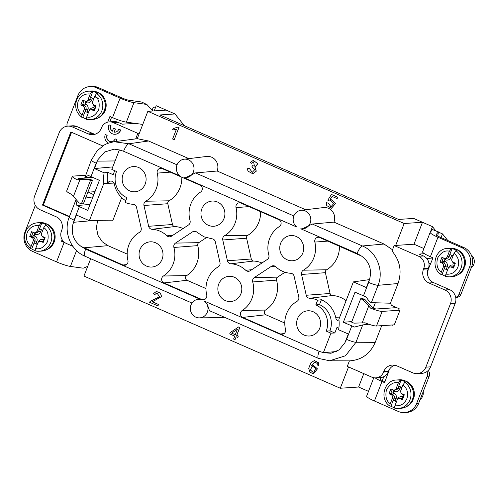<?xml version="1.0" encoding="UTF-8"?>
<svg xmlns="http://www.w3.org/2000/svg" width="499" height="499" viewBox="0 0 499 499"><rect width="100%" height="100%" fill="white"/><g stroke="black" fill="none" stroke-linecap="round" stroke-linejoin="round"><path stroke-width="0.75" d="M445.538 276.209A14.259 13.51 86.2 0 1 442.039 274.487L441.197 274.544C440.742 274.456 440.785 273.645 441.322 272.111C437.405 269.572 436.126 264.944 437.492 258.22C440.985 252.425 444.958 250.093 449.424 251.228L451.233 248.677L452.069 248.627A14.259 13.51 86.2 0 1 456.71 250.654L455.868 250.71L454.059 253.255C458.338 256.985 459.616 261.613 457.889 267.146C455.45 272.36 451.47 274.693 445.963 274.138C445.426 275.679 445.382 276.49 445.832 276.571L449.48 276.851A14.259 13.51 86.2 0 1 445.832 276.571M394.491 407.814A14.259 13.51 86.2 0 1 390.991 406.092L390.156 406.149C389.694 406.061 389.738 405.25 390.28 403.71C386.357 401.177 385.078 396.543 386.451 389.819C389.937 384.024 393.917 381.691 398.383 382.827L400.186 380.282L401.028 380.226A14.259 13.51 86.2 0 1 405.662 382.253L404.82 382.309L403.017 384.854C407.296 388.584 408.569 393.218 406.847 398.745C404.402 403.965 400.429 406.298 394.915 405.743C394.378 407.278 394.341 408.088 394.79 408.176L398.433 408.456A14.259 13.51 86.2 0 1 394.79 408.176M35.254 250.604A14.259 13.51 86.2 0 1 31.761 248.882L30.919 248.939C30.464 248.851 30.501 248.04 31.044 246.506C26.765 242.776 25.486 238.148 27.214 232.615C29.659 227.394 33.633 225.068 39.147 225.623L40.949 223.072L41.791 223.022A14.259 13.51 86.2 0 1 46.426 225.049L45.59 225.105L43.781 227.65L41.623 233.22A2.638 2.501 86.2 0 0 42.995 236.669L45.078 237.58L43.188 242.458L41.105 241.541L42.808 241.429A2.638 2.501 -93.8 0 0 41.685 241.235L39.982 241.348A2.638 2.501 86.2 0 1 41.105 241.541M86.302 119.005A14.259 13.51 86.2 0 1 82.803 117.284L81.967 117.34C81.505 117.253 81.549 116.442 82.092 114.901C77.813 111.171 76.534 106.543 78.262 101.01C80.701 95.796 84.68 93.463 90.188 94.018L91.997 91.473L92.839 91.417A14.259 13.51 86.2 0 1 97.473 93.444L96.631 93.5L94.829 96.045L92.664 101.615A2.638 2.501 86.2 0 0 94.037 105.064L96.126 105.981L94.236 110.853L92.147 109.942L93.849 109.83A2.638 2.501 -93.8 0 0 92.733 109.63L91.03 109.743A2.638 2.501 86.2 0 1 92.147 109.942M110.497 142.502L114.103 141.741L128.904 143.774A7.922 2.264 113.6 0 0 123.59 151.253L179.933 175.904A9.319 8.832 86.2 0 1 177.008 164.876A9.319 8.832 86.2 0 1 184.112 159.206A9.319 8.832 86.2 0 1 193.363 172.036A9.319 8.832 86.2 0 1 185.347 177.769A9.319 8.832 86.2 0 1 183.975 177.675L185.354 177.769L195.508 172.922L293.836 215.955M184.112 159.206L206.655 156.461A10.56 10.011 86.2 0 1 217.146 171.007L305.662 209.742M183.975 177.675L296.743 227.026A9.319 8.832 86.2 0 1 293.817 215.998A9.319 8.832 86.2 0 1 300.922 210.322A9.319 8.832 86.2 0 1 310.172 223.153A9.319 8.832 86.2 0 1 302.157 228.891A9.319 8.832 86.2 0 1 300.785 228.792L302.163 228.891L312.318 224.039L362.436 245.976C376.676 251.777 384.174 270.626 378.08 285.309L398.046 283.519C402.088 271.487 400.079 260.671 392.014 251.059L394.16 245.527L395.676 245.427L404.184 223.496L422.497 222.273L432.465 226.64L435.852 230.869M300.922 210.322L323.464 207.578A10.56 10.011 86.2 0 1 333.956 222.124L384.018 244.036L392.513 249.768M149.656 302.294A2.701 2.557 86.2 0 1 150.236 301.334L159.586 296.699L156.873 292.913L154.84 294.56L153.324 293.711L156.368 291.472L160.41 293.044L161.489 296.574L152.345 301.789L158.476 304.477L157.921 305.912L149.656 302.294M210.279 310.977C208.644 311.438 208.719 304.228 204.415 301.109A9.319 8.832 86.2 0 1 207.341 312.137A9.319 8.832 86.2 0 1 199.326 317.875A9.319 8.832 86.2 0 1 190.986 304.976A9.319 8.832 86.2 0 1 198.091 299.306A9.319 8.832 86.2 0 1 200.373 299.344L198.384 299.275M224.469 317.258A10.56 10.011 86.2 0 1 222.03 317.607L199.326 317.875M123.59 151.253L119.367 149.925L111.813 169.417L116.51 171.475A20.066 19.018 -93.8 0 0 126.939 197.704L125.118 202.401A25.156 23.846 86.2 0 0 133.096 204.303A3.886 3.68 86.2 0 1 136.52 207.31L141.192 228.105A3.886 3.68 86.2 0 1 139.402 232.378A25.156 23.846 -93.8 0 0 128.942 244.76A25.156 23.846 -93.8 0 0 127.925 260.49A3.886 3.68 86.2 0 1 122.966 265.013L81.187 246.487L85.628 249.126L200.373 299.344M145.215 184.031A12.631 11.976 86.2 0 1 142.932 187.811A12.631 11.976 86.2 0 1 127.707 189.795A12.631 11.976 86.2 0 1 123.035 174.326A12.631 11.976 86.2 0 1 141.716 169.467A12.631 11.976 86.2 0 1 145.215 184.031M155.551 242.763A12.631 11.976 86.2 0 1 158.613 244.71A12.631 11.976 86.2 0 1 159.836 263.054A12.631 11.976 86.2 0 1 146.506 266.086A12.631 11.976 86.2 0 1 139.938 249.575A12.631 11.976 86.2 0 1 155.551 242.763M217.452 202.001A12.631 11.976 86.2 0 1 220.514 203.948A12.631 11.976 86.2 0 1 221.731 222.292A12.631 11.976 86.2 0 1 208.401 225.323A12.631 11.976 86.2 0 1 201.839 208.813A12.631 11.976 86.2 0 1 217.452 202.001M234.349 277.251A12.631 11.976 86.2 0 1 237.418 279.191A12.631 11.976 86.2 0 1 238.634 297.535A12.631 11.976 86.2 0 1 225.305 300.573A12.631 11.976 86.2 0 1 218.737 284.056A12.631 11.976 86.2 0 1 234.349 277.251M296.25 236.489A12.631 11.976 86.2 0 1 299.313 238.435A12.631 11.976 86.2 0 1 300.529 256.779A12.631 11.976 86.2 0 1 287.206 259.811A12.631 11.976 86.2 0 1 280.638 243.294A12.631 11.976 86.2 0 1 296.25 236.489M319.716 328.248A12.631 11.976 86.2 0 1 317.433 332.022A12.631 11.976 86.2 0 1 302.207 334.006A12.631 11.976 86.2 0 1 297.541 318.543A12.631 11.976 86.2 0 1 316.216 313.678A12.631 11.976 86.2 0 1 319.716 328.248M190.843 204.004A25.156 23.846 -93.8 0 0 190.05 220.614A3.886 3.68 86.2 0 1 188.485 224.987L171.382 236.252A3.886 3.68 86.2 0 1 166.959 235.821A25.156 23.846 -93.8 0 0 152.058 229.303A3.886 3.68 86.2 0 1 148.633 226.297L143.968 205.501A3.886 3.68 86.2 0 1 145.752 201.228A25.156 23.846 -93.8 0 0 157.235 173.116A3.886 3.68 86.2 0 1 162.187 168.593L200.024 185.154A3.886 3.68 86.2 0 1 200.548 192.071A25.156 23.846 -93.8 0 0 190.843 204.004M207.746 279.247A25.156 23.846 -93.8 0 0 206.723 294.971A3.886 3.68 86.2 0 1 201.764 299.494L163.928 282.939A3.886 3.68 86.2 0 1 163.41 276.016A25.156 23.846 -93.8 0 0 173.902 247.473A3.886 3.68 86.2 0 1 175.467 243.107L192.57 231.842A3.886 3.68 86.2 0 1 196.955 232.228L203.941 236.819L211.95 238.79C213.691 239.021 214.813 240.019 215.319 241.797L219.99 262.586A3.886 3.68 86.2 0 1 218.2 266.859A25.156 23.846 -93.8 0 0 207.746 279.247M269.641 238.485A25.156 23.846 -93.8 0 0 268.849 255.101A3.886 3.68 86.2 0 1 267.283 259.468L250.18 270.732A3.886 3.68 86.2 0 1 245.758 270.308A25.156 23.846 -93.8 0 0 230.862 263.79A3.886 3.68 86.2 0 1 227.438 260.777L222.766 239.988A3.886 3.68 86.2 0 1 224.55 235.715A25.156 23.846 -93.8 0 0 236.033 207.603A3.886 3.68 86.2 0 1 240.992 203.081L278.829 219.635A3.886 3.68 86.2 0 1 279.346 226.558A25.156 23.846 -93.8 0 0 269.641 238.485M286.545 313.728A25.156 23.846 -93.8 0 0 285.522 329.459A3.886 3.68 86.2 0 1 280.563 333.981L242.726 317.42A3.886 3.68 86.2 0 1 242.208 310.503A25.156 23.846 -93.8 0 0 252.706 281.96A3.886 3.68 86.2 0 1 254.265 277.587L271.375 266.323A3.886 3.68 86.2 0 1 275.797 266.753A25.156 23.846 -93.8 0 0 290.692 273.271A3.886 3.68 86.2 0 1 294.117 276.278L298.789 297.073A3.886 3.68 86.2 0 1 296.999 301.346A25.156 23.846 -93.8 0 0 286.545 313.728M120.602 129.94L118.75 129.129L120.602 129.94A6.599 6.256 86.2 0 1 120.502 130.22A6.599 6.256 86.2 0 1 115.144 134.268A6.599 6.256 86.2 0 1 108.913 125.149A6.599 6.256 86.2 0 1 109.025 124.875L111.052 125.673A4.491 4.254 -93.8 0 0 112.269 131.2M110.884 125.686A4.491 4.254 -93.8 0 0 112.225 131.306L113.591 128.193L115.437 128.998L114.234 132.104A4.491 4.254 -93.8 0 0 115.088 132.154M120.77 129.927A6.599 6.256 86.2 0 1 120.671 130.208A6.599 6.256 86.2 0 1 115.313 134.256A6.599 6.256 86.2 0 1 115.232 134.262M47.006 249.525A13.729 13.011 -93.8 0 0 54.173 242.04A13.729 13.011 -93.8 0 0 45.272 223.471M98.047 117.92A13.729 13.011 -93.8 0 0 105.214 110.435A13.729 13.011 -93.8 0 0 96.319 91.872M471.212 267.863A7.922 7.51 -93.8 0 0 473.763 264.451A7.922 7.51 -93.8 0 0 471.337 255.126M420.164 399.462A7.922 7.51 -93.8 0 0 422.715 396.056A7.922 7.51 -93.8 0 0 423.164 391.727M184.356 125.686L174.974 113.953L159.848 114.963L398.57 219.429L413.69 218.425L422.497 222.273L413.989 244.211L395.676 245.427M438.44 232.116L442.482 233.888L447.79 240.518M174.974 113.953L166.167 110.104L147.847 111.321L404.184 223.496M368.505 391.359L358.6 387.024L340.281 388.241L83.951 276.066L90.681 258.713M430.662 263.884L428.897 263.11M154.203 110.897L156.199 105.738L166.167 110.104M155.251 108.189L153.243 107.31L152.095 110.273M441.054 237.574L442.482 233.888M430.306 232.197L432.465 226.64M423.901 248.546L413.989 244.211M332.191 196.463L330.276 199.4M330.849 199.332L335.609 203.424L331.504 208.239M337.118 198.621L337.673 197.192L331.455 194.467L337.754 197.186L337.118 198.621L332.128 196.438L330.182 199.419L330.812 199.338L335.528 203.43L331.461 208.239L326.82 205.657A3.849 3.649 86.2 0 1 326.552 202.65L328.298 203.212L331.037 206.811M330.581 200.561L329.184 201.016L327.818 200.199L331.455 194.467M178.985 127.451L174.238 139.689L178.985 127.451L177.912 127.027L173.702 128.474M176.309 129.515L173.858 129.933M147.847 111.321L137.237 138.678L148.54 140.986L188.859 158.626M253.23 160.453L257.84 163.616L255.245 167.327M255.064 167.34L256.305 171.151L252.806 173.783M253.679 161.876L251.664 163.31L250.236 162.368L253.193 160.46L257.752 163.616L254.97 167.34L256.218 171.151L252.762 173.783L248.09 171.182A3.942 3.736 86.2 0 1 247.81 168.163L249.506 168.631L252.301 172.348M249.506 168.631L252.263 172.348L254.696 169.71L251.827 166.934L252.506 165.693L254.453 166.13M314.838 361.968L311.326 365.574M313.048 365.019L317.458 368.861L313.553 373.745M314.382 360.565L318.674 362.848L318.942 365.567L317.283 365.025L317.202 363.49L314.8 361.968L311.22 365.648L313.004 365.019L317.376 368.867L313.509 373.751L309.929 372.291L308.719 368.362L310.883 362.792L314.339 360.571L318.593 362.854L318.855 365.574M156.911 292.913L154.84 294.56M156.412 291.466L160.497 293.044L161.57 296.568L152.432 301.789L158.557 304.471L157.921 305.912M340.281 388.241L348.533 366.958M238.335 336.045L237.724 337.424L238.254 336.052L236.688 335.365L239.751 327.469L238.672 326.957L239.832 327.463L236.769 335.359L238.254 336.052M236.227 336.769L235.023 339.657L233.601 339.033L234.736 336.114L229.702 333.912L230.239 332.54L238.591 326.964M358.6 387.024L363.79 373.632M432.97 257.933L426.845 258.569M394.721 365.206A10.56 10.011 -93.8 0 0 389.426 369.366A10.56 10.011 -93.8 0 0 388.484 371.237L383.781 371.549A10.56 10.011 86.2 0 1 392.345 365.068A10.56 10.011 86.2 0 1 396.83 365.854L412.823 372.853A10.56 10.011 -93.8 0 0 417.301 373.645A10.56 10.011 -93.8 0 0 425.872 367.164L450.447 303.797A10.56 10.011 -93.8 0 0 444.958 289.994L428.972 282.995A10.56 10.011 86.2 0 1 423.476 269.192L423.67 268.705A9.506 9.007 -93.8 0 0 418.73 256.28L394.16 245.527M424.406 253.679L419.154 254.091L423.433 255.968L418.73 256.28M432.508 229.602L438.396 231.935L436.101 234.636A6.337 0.892 -158.8 0 0 436.076 234.673A6.337 0.892 -158.8 0 0 439.968 237.1L463.895 247.573L461.881 247.704L437.954 237.231A12.675 1.784 -158.8 0 1 430.169 232.384A12.675 1.784 -158.8 0 1 430.213 232.303L432.564 229.571L438.446 231.898L437.773 236.039M328.298 203.212L330.993 206.811L333.781 203.424L330.538 200.567L329.184 201.016M326.552 202.65L328.211 203.218M173.658 128.48L173.109 128.499L172.548 129.946L176.322 129.49L172.623 139.021L174.157 139.695M177.912 127.027L178.904 127.457M217.146 171.007L195.508 172.922M137.237 138.678L114.103 141.735M135.684 138.884L137.83 133.352L139.34 133.252M333.956 222.124L312.318 224.039M252.506 165.693L254.409 166.13L253.635 161.882L251.664 163.31M247.81 168.163L249.419 168.631M135.616 123.434L122.249 124.164L117.97 122.292A9.506 9.007 -93.8 0 0 113.934 121.581L109.231 121.893A9.506 9.007 -93.8 0 0 101.515 127.725L101.328 128.212A10.56 10.011 86.2 0 1 92.758 134.693A10.56 10.011 86.2 0 1 88.273 133.9L72.286 126.908A10.56 10.011 -93.8 0 0 67.802 126.116A10.56 10.011 -93.8 0 0 59.231 132.597L34.656 195.957A10.56 10.011 -93.8 0 0 40.145 209.767L56.138 216.766A10.56 10.011 86.2 0 1 61.627 230.569L61.439 231.056A9.506 9.007 -93.8 0 0 66.379 243.481L72.891 246.331M117.97 122.292L113.261 122.604L137.83 133.352M329.627 360.777L349.419 360.877C361.519 360.085 370.121 353.91 375.229 342.351L355.993 342.252L345.501 355.762L329.627 360.777L318.805 358.469M349.419 360.877L347.273 366.403L371.842 377.157A9.506 9.007 -93.8 0 0 375.878 377.868A9.506 9.007 -93.8 0 0 383.588 372.036L383.781 371.549M235.023 339.657L236.158 336.738L237.724 337.424M388.06 373.726L387.18 373.795M382.296 380.569L383.831 376.676M417.301 373.645L422.011 373.333A10.56 10.011 -93.8 0 0 426.863 371.618A10.56 10.011 -93.8 0 0 430.581 366.852L455.157 303.486A10.56 10.011 -93.8 0 0 455.681 297.323A10.56 10.011 -93.8 0 0 449.668 289.682L433.675 282.683L428.972 282.995M375.878 377.868L380.581 377.556A9.506 9.007 -93.8 0 0 388.297 371.724L388.484 371.237M423.476 269.192L428.186 268.88L428.373 268.393A9.506 9.007 -93.8 0 0 423.433 255.968M428.186 268.88A10.56 10.011 -93.8 0 0 427.618 270.907A10.56 10.011 -93.8 0 0 433.675 282.683M373.24 308.189L375.342 302.768M35.323 205.357L24.95 232.104A14.783 14.016 86.2 0 0 32.635 251.427L56.562 261.9A12.675 1.784 21.2 0 0 70.415 266.422L82.822 268.144A5.283 2.676 116 0 0 83.932 267.957L87.724 266.335M94.679 192.489L93.138 191.816M142.764 124.426L126.378 122.149L133.938 102.651L146.344 104.372A5.283 2.676 -64 0 1 146.768 104.503A5.283 2.676 -64 0 1 147.205 104.834L152.744 110.996M398.046 283.519L390.411 303.211L391.49 305.363L399.194 308.738L398.813 309.711L399.973 310.216L394.304 324.843L376.489 326.022A11.614 1.634 21.2 0 1 365.006 322.816L353.941 323.152L351.62 322.136L360.696 298.739L363.016 299.756L365.031 299.625L372.828 308.051A5.283 0.742 21.2 0 0 376.602 308.968L396.674 307.634M392.913 324.93L392.769 325.311L392.039 324.992M381.691 325.679L375.229 342.351M430.169 232.384L422.609 251.876A12.675 1.784 21.2 0 0 430.388 256.729L432.995 257.871L427.618 270.907M204.415 301.109L319.16 351.321L323.383 352.65L330.943 333.157L326.24 331.099A20.066 19.018 -93.8 0 0 315.811 304.87L317.638 300.173L321.406 299.737L319.51 304.627L315.811 304.87M309.661 298.271A3.886 3.68 86.2 0 1 306.236 295.265L330.07 293.474A2.638 2.501 -93.8 0 0 332.396 295.52L309.661 298.271A25.156 23.846 86.2 0 1 317.638 300.173M306.236 295.265L301.564 274.469A3.886 3.68 86.2 0 1 303.355 270.196A25.156 23.846 -93.8 0 0 314.832 242.084A3.886 3.68 86.2 0 1 319.79 237.561L361.563 256.093L357.128 253.448L300.785 228.792M109.025 124.875L111.052 125.673M93.8 194.76L88.429 192.127M69.342 216.84L42.496 205.095L70.858 131.979L102.819 145.97M113.261 122.604A9.506 9.007 -93.8 0 0 109.231 121.893M115.924 141.479A6.599 6.256 86.2 0 0 117.016 139.626L115.113 138.872A4.622 4.379 86.2 0 1 111.364 141.71A4.622 4.379 86.2 0 1 106.998 135.323L105.426 134.555L107.166 135.316A4.622 4.379 -93.8 0 0 111.445 141.704M113.947 141.778C108.688 142.914 105.233 144.149 103.592 145.49L97.031 150.923L91.323 160.167A7.922 1.117 21.2 0 0 96.188 163.198L97.916 159.692L104.653 151.989L114.252 149.151L119.367 149.925M92.346 177.239L84.986 177.332C84.188 177.282 85.379 176.671 88.566 175.498L90.974 176.634L96.188 163.198M361.563 256.093C369.141 261.626 371.88 269.104 369.778 278.536L368.655 282.434A7.922 1.117 21.2 0 0 378.08 285.309L371.356 302.656L390.411 303.211M313.933 372.098L313.054 372.329L310.341 369.965L312.012 366.497L312.817 366.31L315.655 368.493L313.933 372.098M330.993 353.242L339.058 349.93L344.84 342.882L346.568 339.376A7.922 1.117 -158.8 0 0 355.993 342.252L362.723 324.911L368.83 324.225M330.787 353.267L323.383 352.65M85.61 198.059L92.995 196.831M81.187 246.487C73.627 240.948 70.889 233.463 72.979 224.039L76.391 215L89.371 220.683L103.867 183.301A32.21 30.526 86.2 0 1 104.148 172.822L94.405 168.556L97.28 161.14L115.094 160.94M85.628 249.126A7.922 2.264 -66.4 0 0 84.973 256.218C70.584 250.28 63.211 231.717 69.236 217.109A7.922 1.117 -158.8 0 0 74.102 220.14L72.979 224.039M231.636 333.157L237.393 329.253L235.266 334.742L231.636 333.157L237.368 329.321M373.782 377.749L366.646 396.15A12.675 1.784 21.2 0 0 374.431 401.003L398.358 411.475A14.783 14.016 86.2 0 0 404.633 412.579A14.783 14.016 86.2 0 0 416.634 403.51L427.188 376.296L429.202 376.165A5.283 5.002 -93.8 0 0 428.186 370.514M389.426 369.366L384.598 382.646L381.991 381.504A12.675 1.784 -158.8 0 1 375.167 377.886M381.367 377.469L380.138 378.909A6.337 0.892 -158.8 0 0 380.119 378.947A6.337 0.892 -158.8 0 0 384.005 381.373L384.935 381.779M455.699 297.416L456.741 297.348A5.283 5.002 -93.8 0 0 461.026 294.111L459.011 294.242A5.283 5.002 86.2 0 1 455.681 297.323M426.863 371.618A5.283 5.002 86.2 0 1 427.188 376.296M351.839 321.587L343.356 322.254L354.546 327.051L362.723 324.911M371.356 302.656C370.158 302.431 368.443 300.541 366.204 296.992L355.02 292.183L343.356 322.254M65.244 242.882A12.675 1.784 -158.8 0 1 64.128 242.402L61.52 241.267L63.205 241.154M67.128 126.185A5.283 5.002 86.2 0 1 67.334 122.835L77.888 95.627A14.783 14.016 86.2 0 1 89.882 86.552A14.783 14.016 86.2 0 1 96.157 87.656L98.172 87.525L122.105 97.997A6.337 0.892 -158.8 0 0 129.029 100.255L141.435 101.983L146.344 104.372M76.185 199.644L75.854 200.049L76.908 205.557L87.737 210.391L99.401 180.32L90.974 176.634M91.323 160.167L84.986 177.332M93.943 194.379L93.612 194.392M76.908 205.557L90.051 204.422M146.768 104.503L141.859 102.108A5.283 2.676 116 0 0 141.435 101.983M133.938 102.651A12.675 1.784 -158.8 0 1 120.084 98.128L96.157 87.656M107.728 122.124L109.917 116.485L112.525 117.627A12.675 1.784 21.2 0 0 126.378 122.149M399.973 310.216L382.159 311.401A11.614 1.634 -158.8 0 1 370.682 308.195L363.016 299.756M457.284 275.13A13.729 13.011 -93.8 0 0 464.251 268.125L463.583 267.838M463.808 267.208L464.631 267.152A13.729 13.011 -93.8 0 0 455.55 249.076M461.881 247.704A14.783 14.016 86.2 0 1 469.565 267.034L459.011 294.242M463.895 247.573A14.783 14.016 86.2 0 1 471.586 266.896L461.026 294.111M127.176 254.072L107.94 245.658L83.713 247.835M114.383 184.811A3.68 3.487 -93.8 0 0 107.659 183.351L107.622 183.451A32.21 30.526 86.2 0 1 107.884 172.373L113.161 174.681L114.714 170.683M303.355 270.196L326.614 269.778A26.403 25.025 -93.8 0 0 339.439 246.163M330.07 293.474L325.398 272.685L301.564 274.469M326.24 331.099L329.939 330.856A20.066 19.018 -93.8 0 0 319.51 304.627M338.852 328.217L336.987 327.4L334.817 332.989L330.943 333.157M323.364 352.706L336.482 351.527M145.752 201.228L169.018 200.81A26.403 25.025 -93.8 0 0 181.836 177.195M148.633 226.297L172.473 224.506L167.801 203.717L143.968 205.501M183.114 228.523A26.403 25.025 -93.8 0 0 174.8 226.552L152.058 229.303M163.41 276.016L186.707 275.579A26.403 25.025 -93.8 0 0 197.723 245.627L173.902 247.473M205.981 288.559L187.063 280.282L163.928 282.939M175.467 243.107L198.789 242.651L206.299 237.705M224.55 235.715L247.816 235.297A26.403 25.025 -93.8 0 0 260.634 211.676M227.438 260.777L251.271 258.993L246.6 238.204L222.766 239.988M261.913 263.004A26.403 25.025 -93.8 0 0 253.598 261.039L230.862 263.79M242.208 310.503L265.505 310.06A26.403 25.025 -93.8 0 0 276.521 280.107L252.706 281.96M284.779 323.04L265.861 314.763L242.726 317.42M254.265 277.587L277.587 277.138L285.023 272.236M118.75 129.129A4.491 4.254 86.2 0 1 114.071 132.11L114.234 132.104M114.071 132.11L115.437 128.998M115.275 129.01L113.429 128.199M88.273 133.9L92.982 133.589L76.989 126.59A10.56 10.011 -93.8 0 0 72.511 125.804L67.802 126.116M92.982 133.589A10.56 10.011 -93.8 0 0 95.091 134.237M42.496 205.095L43.338 205.039L71.557 132.291M69.48 216.479L43.338 205.039M117.016 139.626L116.847 139.633A6.599 6.256 86.2 0 1 115.743 141.504M108.545 143.126A6.599 6.256 86.2 0 1 105.264 134.562M116.847 139.633L115.113 138.872M97.916 159.692L97.28 161.14M369.778 278.536L366.366 287.574L353.386 281.891L338.883 319.273A32.21 30.526 86.2 0 1 338.603 329.752L348.352 334.018L344.84 342.882M313.091 372.323L310.422 369.934L312.1 366.491L312.861 366.303M97.561 220.726L96.419 227.806L97.997 235.391L102.233 241.741L107.94 245.658M235.279 334.704L231.723 333.151M429.202 376.165L418.649 403.373A14.783 14.016 86.2 0 1 406.648 412.448L404.633 412.579M406.236 406.729A13.729 13.011 -93.8 0 0 413.209 399.73L412.542 399.437M412.767 398.807L413.584 398.751A13.729 13.011 -93.8 0 0 404.508 380.675M427.824 269.978A6.337 0.892 21.2 0 0 428.229 270.159M62.132 239.676L61.52 241.267M78.393 178.935L78.549 178.536L93.107 177.569M94.991 191.691L87.893 192.159M99.02 98.334L95.902 97.498M89.882 86.552L91.903 86.421A14.783 14.016 86.2 0 1 98.172 87.525M111.595 117.221L109.799 121.856M370.682 308.195L372.828 308.051M463.446 268.181L464.251 268.125M121.694 197.616L112.705 220.801L89.371 220.683M125.754 200.773A25.362 24.039 86.2 0 1 114.471 184.798M112.786 166.903L94.405 168.556M104.148 172.822L107.884 172.373M326.614 269.778A2.638 2.501 -93.8 0 0 325.398 272.685M332.396 295.52A26.403 25.025 86.2 0 1 346.094 300.691M339.064 320.988A3.68 3.487 86.2 0 1 335.765 317.27M335.677 317.283A25.362 24.039 -93.8 0 0 321.406 299.737M329.939 330.856L334.817 332.989M169.018 200.81A2.638 2.501 -93.8 0 0 167.801 203.717M172.473 224.506A2.638 2.501 -93.8 0 0 174.8 226.552M186.707 275.579A2.638 2.501 -93.8 0 0 187.063 280.282M198.789 242.651A2.638 2.501 -93.8 0 0 197.723 245.627M247.816 235.297A2.638 2.501 -93.8 0 0 246.6 238.204M251.271 258.993A2.638 2.501 -93.8 0 0 253.598 261.039M265.505 310.06A2.638 2.501 -93.8 0 0 265.861 314.763M277.587 277.138A2.638 2.501 -93.8 0 0 276.521 280.107M412.405 399.78L413.209 399.73M353.386 281.891L369.441 279.608M78.549 178.536A5.283 0.742 21.2 0 0 78.262 178.654A5.283 0.742 21.2 0 0 79.41 179.646L77.27 179.79A11.614 1.634 -158.8 0 1 72.355 176.365A11.614 1.634 -158.8 0 1 72.985 176.103L85.466 175.274M72.355 176.365L66.685 190.986A11.614 1.634 21.2 0 0 71.594 194.41L79.067 202.862L81.387 203.879L83.402 203.742L92.477 180.345L90.157 179.334L79.41 179.646M107.622 183.451L103.867 183.301M335.721 317.27L339.725 317.102M365.031 299.625L362.711 298.608L360.696 298.739M90.157 179.334L77.27 179.79M81.387 203.879L90.462 180.482L88.142 179.465M92.477 180.345L90.462 180.482M445.963 274.138L448.121 268.568A2.638 2.501 86.2 0 1 451.383 267.146L453.466 268.063L455.356 263.185L453.273 262.274A2.638 2.501 86.2 0 1 451.901 258.825L454.059 253.255M453.03 255.906L449.799 254.49L452.069 248.627M449.817 254.496L448.969 256.679L447.266 256.792A2.638 2.501 86.2 0 1 444.004 258.214L441.914 257.303L440.024 262.181L442.114 263.092A2.638 2.501 86.2 0 1 443.486 266.541L445.189 266.429L442.039 274.487M449.424 251.228L447.266 256.792M441.197 274.544L441.054 274.506C430.169 267.932 434.928 248.502 447.584 248.402A14.259 13.51 86.2 0 1 451.233 248.677M441.322 272.111L443.486 266.541M447.603 269.897L444.316 268.624L447.547 270.04M394.915 405.743L397.073 400.173A2.638 2.501 86.2 0 1 400.335 398.751L402.425 399.662L404.315 394.79L402.225 393.873A2.638 2.501 86.2 0 1 400.853 390.424L403.017 384.854M401.988 387.505L398.751 386.089L401.028 380.226M398.77 386.101L397.921 388.284L396.218 388.397A2.638 2.501 86.2 0 1 392.956 389.819L390.873 388.908L388.983 393.78L391.066 394.69A2.638 2.501 86.2 0 1 392.439 398.146L394.141 398.027L390.991 406.092M398.383 382.827L396.218 388.397M390.156 406.149L390.006 406.105C379.128 399.537 383.887 380.101 396.543 380.001A14.259 13.51 86.2 0 1 400.186 380.282M390.28 403.71L392.439 398.146M393.268 400.223L396.505 401.639M39.54 228.891L38.691 231.074L36.988 231.187A2.638 2.501 86.2 0 1 33.726 232.609L31.637 231.698L29.747 236.576L31.83 237.487A2.638 2.501 86.2 0 1 33.202 240.936L34.911 240.824L31.761 248.882M41.791 223.022L39.515 228.885L42.752 230.301M39.147 225.623L36.988 231.187M30.919 248.939L30.77 248.901C25.125 244.385 23.397 238.622 25.592 231.605C27.857 226.346 31.761 223.409 37.306 222.797A14.259 13.51 86.2 0 1 40.949 223.072M31.044 246.506L33.202 240.936M34.032 243.019L37.269 244.435M43.781 227.65C47.704 230.182 48.977 234.817 47.611 241.541C44.124 247.336 40.145 249.668 35.679 248.533C35.148 250.074 35.105 250.885 35.554 250.966L39.196 251.247A14.259 13.51 86.2 0 1 35.554 250.966M35.679 248.533L37.843 242.963A2.638 2.501 86.2 0 1 39.982 241.348M90.581 97.293L89.733 99.476L88.03 99.588A2.638 2.501 86.2 0 1 84.768 101.01L82.684 100.099L80.794 104.971L82.878 105.882A2.638 2.501 86.2 0 1 84.25 109.337L85.953 109.225L82.803 117.284M92.839 91.417L90.562 97.28L93.8 98.696M90.188 94.018L88.03 99.588M81.967 117.34L81.817 117.296C76.166 112.78 74.438 107.017 76.64 100C78.904 94.741 82.809 91.81 88.354 91.192A14.259 13.51 86.2 0 1 91.997 91.473M82.092 114.901L84.25 109.337M85.08 111.42L88.317 112.836M94.829 96.045C98.746 98.584 100.025 103.212 98.659 109.936C95.166 115.737 91.192 118.07 86.726 116.934C86.19 118.469 86.146 119.286 86.601 119.367L90.244 119.648A14.259 13.51 86.2 0 1 86.601 119.367M86.726 116.934L88.884 111.364A2.638 2.501 86.2 0 1 91.03 109.743M453.753 267.327L453.086 267.034A2.638 2.501 -93.8 0 0 451.963 266.834L450.26 266.953M454.464 265.487L454.059 265.306A4.491 4.254 -93.8 0 0 448.514 267.726L448.383 268.057M445.12 258.413L446.83 258.301A2.638 2.501 -93.8 0 0 448.969 256.679L450.903 257.372L451.701 255.32M446.274 269.31L447.123 267.121A4.491 4.254 -93.8 0 0 444.79 261.251L444.328 261.046L444.896 259.586L445.358 259.786A4.491 4.254 -93.8 0 0 450.903 257.372M447.123 267.121L445.189 266.429A2.638 2.501 -93.8 0 0 443.817 262.979L441.727 262.062L440.024 262.181M402.705 398.926L402.044 398.639A2.638 2.501 -93.8 0 0 400.922 398.439L399.219 398.551M403.423 397.085L403.017 396.911A4.491 4.254 -93.8 0 0 397.466 399.331L397.341 399.662M393.293 400.223L396.562 401.495M394.079 390.018L395.782 389.9A2.638 2.501 -93.8 0 0 397.921 388.284L399.861 388.971L400.653 386.925M395.227 400.915L396.081 398.72A4.491 4.254 -93.8 0 0 393.742 392.85L393.281 392.651L393.848 391.185L394.31 391.391A4.491 4.254 -93.8 0 0 399.861 388.971M396.081 398.72L394.141 398.027A2.638 2.501 -93.8 0 0 392.769 394.578L390.686 393.667L388.983 393.78M34.843 232.808L36.546 232.696A2.638 2.501 -93.8 0 0 38.691 231.074L40.625 231.767L41.417 229.715M34.057 243.019L37.325 244.292M35.99 243.705L36.845 241.516A4.491 4.254 -93.8 0 0 34.512 235.647L34.051 235.441L34.612 233.981L35.08 234.181A4.491 4.254 -93.8 0 0 40.625 231.767M36.845 241.516L34.911 240.824A2.638 2.501 -93.8 0 0 33.539 237.374L31.449 236.457L29.747 236.576M44.186 239.882L43.781 239.701A4.491 4.254 -93.8 0 0 38.236 242.121L38.105 242.452M85.89 101.21L87.593 101.097A2.638 2.501 -93.8 0 0 89.733 99.476L91.673 100.162L92.465 98.116M85.104 111.414L88.373 112.687M87.038 112.107L87.886 109.911A4.491 4.254 -93.8 0 0 85.554 104.042L85.092 103.842L85.66 102.382L86.121 102.582A4.491 4.254 -93.8 0 0 91.673 100.162M87.886 109.911L85.953 109.225A2.638 2.501 -93.8 0 0 84.581 105.769L82.497 104.859L80.794 104.971M95.234 108.277L94.829 108.102A4.491 4.254 -93.8 0 0 89.277 110.522L89.153 110.853M452.418 261.657A4.491 4.254 -93.8 0 0 454.626 263.846L455.032 264.021M444.328 261.046L441.727 262.062L443.337 257.927M401.371 393.256A4.491 4.254 -93.8 0 0 403.585 395.445L403.99 395.626M393.281 392.651L390.686 393.667L392.289 389.526M42.141 236.052A4.491 4.254 -93.8 0 0 44.349 238.241L44.754 238.416M34.051 235.441L31.449 236.457L33.059 232.322M43.475 241.722L42.808 241.429L43.781 239.701M93.182 104.453A4.491 4.254 -93.8 0 0 95.396 106.636L95.802 106.817M85.092 103.842L82.497 104.859L84.1 100.717M94.517 110.117L93.849 109.83L94.829 108.102M444.896 259.586L444.21 258.295M393.848 391.185L393.162 389.9M34.612 233.981L33.926 232.69M85.66 102.382L84.973 101.091M450.023 248.24A14.259 13.51 86.2 0 1 463.484 267.938A14.259 13.51 86.2 0 1 451.913 276.689C457.427 276.078 461.307 273.153 463.559 267.913C467.575 258.806 459.679 247.148 450.023 248.24L447.584 248.402M398.982 379.839A14.259 13.51 86.2 0 1 412.442 399.543A14.259 13.51 86.2 0 1 400.872 408.294C406.379 407.683 410.259 404.751 412.511 399.512C416.534 390.405 408.631 378.747 398.982 379.839L396.543 380.001M53.206 242.339A14.259 13.51 86.2 0 1 41.635 251.084C47.143 250.473 51.023 247.548 53.274 242.308C57.298 233.201 49.401 221.544 39.745 222.635A14.259 13.51 86.2 0 1 53.206 242.339M104.247 110.734A14.259 13.51 86.2 0 1 92.683 119.486C98.191 118.874 102.07 115.949 104.322 110.703C108.345 101.603 100.442 89.939 90.787 91.03A14.259 13.51 86.2 0 1 104.247 110.734M455.868 250.71A14.259 13.51 86.2 0 1 461.045 268.1A14.259 13.51 86.2 0 1 449.48 276.851L451.913 276.689M404.82 382.309A14.259 13.51 86.2 0 1 410.003 399.705A14.259 13.51 86.2 0 1 398.433 408.456L400.872 408.294M196.344 231.767L192.57 231.842M275.142 266.254L271.375 266.323M45.59 225.105A14.259 13.51 86.2 0 1 50.767 242.502A14.259 13.51 86.2 0 1 39.196 251.247L41.635 251.084M96.631 93.5A14.259 13.51 86.2 0 1 101.815 110.897A14.259 13.51 86.2 0 1 90.244 119.648L92.683 119.486M148.54 140.986L128.904 143.774L177.026 164.832M384.018 244.036L362.436 245.976A7.922 2.264 113.6 0 0 357.128 253.448M76.565 250.567L70.415 266.422M423.67 268.705L428.373 268.393M430.388 256.729L437.954 237.231M209.954 310.908L318.505 358.413A7.922 2.264 -66.4 0 1 319.16 351.321M388.297 371.724L383.588 372.036M374.431 401.003L381.991 381.504M455.157 303.486L450.447 303.797M425.872 367.164L430.581 366.852M64.128 242.402L56.562 261.9M120.084 98.128L112.525 117.627M444.958 289.994L449.668 289.682M382.159 311.401L376.489 326.022M122.966 265.013L126.49 264.607M327.862 241.098L314.832 242.084M170.265 172.13L157.235 173.116M166.959 235.821L172.972 235.204M201.764 299.494L205.289 299.088M249.063 206.611L236.033 207.603M245.758 270.308L251.777 269.685M280.563 333.981L284.087 333.575M72.286 126.908L76.989 126.59M368.655 282.434L363.44 295.87M351.776 325.941L346.568 339.376M74.102 220.14L79.316 206.705M73.559 222.298L91.417 220.695M368.692 306.087L362.168 322.903M469.565 267.034L471.586 266.896M418.649 403.373L416.634 403.51M113.984 183.077L107.659 183.351M73.39 196.531L79.915 179.715M451.383 267.146L453.086 267.034L454.059 265.306M444.79 261.251L443.817 262.979L442.114 263.092M400.335 398.751L402.044 398.639L403.017 396.911M393.742 392.85L392.769 394.578L391.066 394.69M34.512 235.647L33.539 237.374L31.83 237.487M85.554 104.042L84.581 105.769L82.878 105.882M454.626 263.846L454.814 262.948M445.651 258.376L445.358 259.786M403.585 395.445L403.766 394.547M394.603 389.981L394.31 391.391M35.373 232.777L35.08 234.181M44.349 238.241L44.536 237.343M86.414 101.172L86.121 102.582M95.396 106.636L95.577 105.744M37.306 222.797L39.745 222.635M88.354 91.192L90.787 91.03M318.505 358.413L329.577 360.752M84.973 256.218L192.003 303.055M75.854 200.049L69.236 217.109"/></g></svg>
